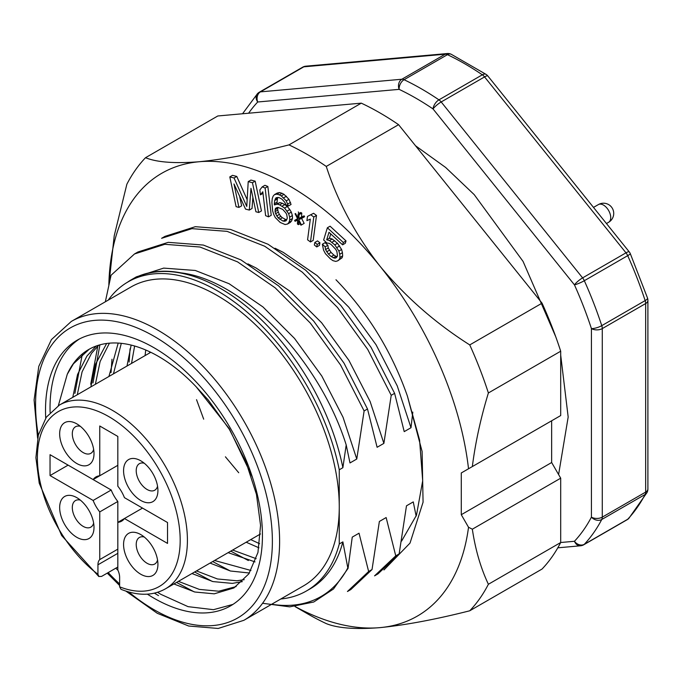 <?xml version="1.0" encoding="UTF-8"?>
<svg xmlns="http://www.w3.org/2000/svg" width="682" height="682" viewBox="0 0 682 682"><rect width="100%" height="100%" fill="white"/><g stroke="black" fill="none" stroke-linecap="round" stroke-linejoin="round"><path stroke-width="1.02" d="M93.639 523.128A15.336 8.857 60 0 1 90.825 527.135A15.336 8.857 60 0 1 79.01 523.026A15.336 8.857 60 0 1 72.309 507.587A15.336 8.857 60 0 1 75.489 500.562A15.336 8.857 60 0 1 80.365 500.136M59.658 507.587A24.288 14.024 60 0 1 76.836 497.672A24.288 14.024 60 0 1 94.005 527.416A24.288 14.024 60 0 1 76.836 537.331A24.288 14.024 60 0 1 59.658 507.587M93.639 449.336A15.336 8.857 60 0 1 90.825 453.334A15.336 8.857 60 0 1 83.161 452.575A15.336 8.857 60 0 1 73.136 439.063A15.336 8.857 60 0 1 75.489 426.77A15.336 8.857 60 0 1 80.365 426.335M76.836 423.88L76.836 423.88A24.288 14.024 60 0 1 94.005 453.624A24.288 14.024 60 0 1 76.836 463.538A24.288 14.024 60 0 1 59.658 433.795A24.288 14.024 60 0 1 76.836 423.88M157.551 486.232A15.336 8.857 60 0 1 154.737 490.23A15.336 8.857 60 0 1 142.913 486.121A15.336 8.857 60 0 1 136.221 470.691A15.336 8.857 60 0 1 139.401 463.666A15.336 8.857 60 0 1 144.269 463.24M157.917 490.52A24.288 14.024 60 0 1 140.739 500.435A24.288 14.024 60 0 1 123.57 470.691A24.288 14.024 60 0 1 140.739 460.776A24.288 14.024 60 0 1 157.917 490.52M140.739 574.227A24.288 14.024 60 0 1 123.57 544.483A24.288 14.024 60 0 1 140.739 534.569A24.288 14.024 60 0 1 157.917 564.312A24.288 14.024 60 0 1 140.739 574.227M120.953 589.231L119.631 586.81L119.631 577.33A12.779 7.383 -120 0 0 117.824 570.024L117.824 522.344A25.566 14.757 -120 0 0 121.567 521.193A25.566 14.757 -120 0 0 124.439 518.525L167.533 543.409L167.533 522.531L124.439 497.655A25.566 14.757 -120 0 0 117.824 486.198L117.824 436.437L99.751 425.994L99.751 475.755A25.566 14.757 -120 0 0 96.009 476.914A25.566 14.757 -120 0 0 93.136 479.582L50.042 454.698L50.042 475.567L93.136 500.452A25.566 14.757 -120 0 0 99.751 511.909L99.751 559.581A12.779 7.383 -120 0 0 97.944 564.798L97.944 574.278L98.881 576.486L101.558 576.418L117.824 567.023M117.824 549.146L99.751 559.581M157.551 560.024A15.336 8.857 60 0 1 154.737 564.031A15.336 8.857 60 0 1 147.065 563.272A15.336 8.857 60 0 1 137.048 549.752A15.336 8.857 60 0 1 139.401 537.467A15.336 8.857 60 0 1 144.269 537.032M167.533 522.531L142.521 508.09L117.824 522.344L117.824 501.475L99.751 511.909M117.824 436.437L117.824 465.32L99.751 475.755M111.209 469.139L93.136 479.582M50.042 475.567L68.115 465.133L111.209 490.017A25.566 14.757 -120 0 0 117.824 501.475M111.209 490.017L93.136 500.452M262.579 603.28L289.722 606.852L313.754 602.01L333.507 588.967L348.05 568.404L347.811 567.91A190.534 110.007 60 0 1 271.683 604.261M394.614 393.335L391.221 395.296L367.717 349.414L337.454 307.437L302.314 272.195L264.693 246.228L227.072 231.36L191.94 228.649L161.608 238.308L165.001 236.356L195.333 226.688L230.465 229.408L268.086 244.275L305.707 270.234L340.847 305.485L371.11 347.453L394.614 393.335L404.221 431.629L410.999 427.716L412.806 412.099M134.49 253.968L137.883 252.008L168.215 242.34L203.347 245.06L240.976 259.927L278.597 285.894L313.729 321.137L343.992 363.105L367.504 408.987L364.111 410.948L340.599 365.066L310.336 323.098L275.204 287.847L237.583 261.888L199.962 247.02L164.822 244.301L134.49 253.968L111.055 275.272L105.335 301.802M372.031 569.547L368.638 571.499L347.445 591.507L350.838 589.546L372.031 569.547L379.371 521.466L386.14 517.553L395.756 555.847L374.563 575.855L377.956 573.894L399.149 553.886L395.756 555.847M280.805 598.984A178.437 103.016 -120 0 0 306.465 590.962A178.437 103.016 -120 0 0 339.261 543.972L342.875 541.883L347.811 567.91M37.612 438.185L34.1 399.95L38.78 366.37L51.44 339.585L71.312 321.435A172.555 99.623 60 0 1 204.285 367.666A172.555 99.623 60 0 1 279.611 541.32A172.555 99.623 60 0 1 243.866 620.313L303.524 585.872A172.555 99.623 -120 0 0 339.261 506.879L339.261 543.972M399.149 553.886L406.481 505.814L413.258 501.901L416.156 516.138M348.05 568.404L352.253 537.118L359.03 533.205L368.638 571.499M127.415 282.263A178.641 103.135 60 0 1 131.626 279.594A178.641 103.135 60 0 1 181.071 272.877C243.96 280.387 319.815 360.846 346.2 444.937L349.994 462.942L356.771 459.029L364.111 410.948M131.626 279.594L136.4 276.832L163.689 268.111L195.282 270.473L229.109 283.729L262.928 306.917L294.522 338.425L321.819 376.063L343.02 417.205L356.771 459.029M367.504 408.987L377.112 447.281L383.881 443.377L391.221 395.296M247.898 263.874L256.219 268.069L290.046 291.265L321.64 322.774L348.928 360.403L370.13 401.553L383.881 443.377M275.008 248.222L283.337 252.417L317.156 275.613L348.749 307.122L376.046 344.751L397.248 385.901L410.999 427.716M346.2 444.937L342.875 467.699A178.437 103.016 60 0 0 253.781 312.714A178.437 103.016 60 0 0 131.643 279.816L128.028 281.905A178.437 103.016 -120 0 0 108.25 300.114M342.875 541.883A178.437 103.016 60 0 1 310.08 588.881L306.465 590.962M128.028 281.905A178.437 103.016 -120 0 1 250.166 314.794A178.437 103.016 -120 0 1 339.261 469.787L342.875 467.699M129.12 362.065L130.057 348.792M111.047 372.525L111.984 359.226M248.35 560.527L230.78 551.124M92.974 382.934L99.913 344.836M230.269 570.962L212.699 561.559M90.715 384.239L97.927 345.424M74.892 393.395L82.386 353.89M212.196 581.396L194.626 571.993M194.123 591.831L176.553 582.428M232.937 604.405L213.475 609.682L188.07 606.656L160.756 594.286L157.576 592.291M50.118 412.482A153.382 88.558 60 0 1 50.042 407.734A153.382 88.558 60 0 1 79.581 338.877M147.38 594.158A153.382 88.558 -120 0 0 230.669 605.795A153.382 88.558 -120 0 0 230.669 428.688A153.382 88.558 -120 0 0 77.288 340.13A153.382 88.558 -120 0 0 45.515 410.342A153.382 88.558 -120 0 0 45.72 418.075M115.829 568.174A153.382 88.558 -120 0 0 117.943 570.288M158.497 595.591A153.382 88.558 60 0 1 154.422 593.152M339.261 469.787L339.261 506.879A172.555 99.623 -120 0 0 263.934 333.225A172.555 99.623 -120 0 0 130.97 286.994L71.312 321.435M560.698 542.505L574.457 541.278A7.673 6.044 84.9 0 0 580.57 545.788A7.673 7.673 0 0 0 583.715 544.79A7.673 4.424 -120 0 0 584.321 544.304A7.673 6.164 -136.9 0 1 574.457 541.278A273.533 157.926 -120 0 0 591.422 517.144A7.673 5.882 27.7 0 0 601.763 519.496A7.673 4.424 -120 0 0 602.274 517.144L602.274 328.596A7.673 4.424 -120 0 0 601.763 325.655A7.673 2.148 161.9 0 1 591.422 328.596A273.533 157.926 -120 0 0 574.457 284.871A7.673 1.083 -24.2 0 0 584.321 280.711L627.704 255.665A7.673 1.083 -24.2 0 0 630.262 253.551A7.673 7.673 0 0 0 629.247 251.888A7.673 1.62 141.2 0 0 625.982 252.834L484.57 76.913A7.673 1.62 -38.8 0 1 487.835 75.966A7.673 7.673 0 0 0 486.164 74.432A7.673 4.024 124.2 0 0 482.327 74.807A281.206 162.35 -120 0 0 447.452 54.671A7.673 4.8 -64.6 0 1 451.22 54.262A7.673 7.673 0 0 0 447.247 53.546A7.673 6.044 84.9 0 0 445.218 54.193L303.805 66.827A7.673 6.044 -95.1 0 1 305.834 66.18A7.673 7.673 0 0 0 302.68 67.177A7.673 4.424 60 0 1 303.805 66.827L260.422 91.874A7.673 4.424 -120 0 0 259.296 92.223A7.673 7.673 0 0 0 257.532 93.63A7.673 6.164 43.1 0 0 257.711 101.993A7.673 6.044 -95.1 0 1 260.422 91.874L401.834 79.24A7.673 6.044 84.9 0 0 399.123 89.359L257.711 101.993A273.533 157.926 -120 0 0 248.606 113.221M647.516 298.034A7.673 2.148 161.9 0 1 645.146 300.609A281.206 162.35 -120 0 0 627.704 255.665A7.673 4.424 60 0 0 625.982 252.834L582.599 277.881A7.673 1.62 141.2 0 0 574.457 284.871L433.044 108.95A7.673 1.62 -38.8 0 1 441.186 101.959L484.57 76.913A7.673 4.424 60 0 0 482.327 74.807L438.944 99.853A281.206 162.35 -120 0 0 404.068 79.717L447.452 54.671A7.673 4.424 60 0 0 445.218 54.193L401.834 79.24A7.673 4.424 -120 0 1 404.068 79.717A7.673 4.8 -64.6 0 0 399.123 89.359A273.533 157.926 -120 0 1 433.044 108.95A7.673 4.024 124.2 0 1 438.944 99.853A7.673 4.424 -120 0 1 441.186 101.959L582.599 277.881A7.673 4.424 -120 0 1 584.321 280.711A281.206 162.35 -120 0 1 601.763 325.655L645.146 300.609A7.673 4.424 60 0 1 645.658 303.55A7.673 4.424 -0 0 0 647.9 300.412A7.673 7.673 0 0 0 647.516 298.034L630.262 253.551M645.146 494.45A7.673 5.882 27.7 0 0 647.022 492.532L647.022 492.532A7.673 7.673 0 0 0 647.9 488.968A7.673 4.424 180 0 1 645.658 492.097L645.658 303.55L602.274 328.596A7.673 4.424 0 0 1 591.422 328.596L591.422 517.144A7.673 4.424 180 0 0 602.274 517.144L645.658 492.097A7.673 4.424 60 0 1 645.146 494.45A281.206 162.35 -120 0 1 627.704 519.258A7.673 4.424 60 0 1 627.099 519.744A7.673 7.673 0 0 0 628.872 518.337A7.673 6.164 -136.9 0 1 627.704 519.258L584.321 544.304A281.206 162.35 -120 0 0 601.763 519.496L645.146 494.45M252.442 477.298L229.297 428.697L196.245 386.873A139.554 80.57 60 0 0 88.72 349.499A139.554 80.57 60 0 0 67.254 374.29L73.417 363.821L89.274 349.184M236.143 586.571L218.76 591.209L199.349 589.401L178.42 581.354M77.288 394.733L82.087 371.835L91.49 353.387L98.762 345.169M244.216 579.683L236.833 580.774L217.43 578.967L196.493 570.919M95.369 384.298L100.109 361.545L109.418 343.165M250.95 570.476L214.566 560.485M113.442 373.864L121.311 343.336M256.185 558.677L232.647 550.042M131.524 363.429L134.627 346.013M259.603 543.716L250.72 539.607M149.597 352.986L149.716 351.793M196.245 386.873L208.206 399.942L229.399 429.413L245.835 461.637L256.449 494.373L260.558 525.37L257.949 552.488L248.845 573.843L233.917 587.952L214.233 593.826L194.83 592.01L173.893 583.962M72.769 397.35L77.56 374.452L86.972 355.995L96.281 345.987M242.315 581.627L232.315 583.391L212.903 581.576L191.966 573.528M90.842 386.907L95.633 364.009L106.639 343.472M249.399 573.016L230.422 571.005L210.047 563.093M108.915 376.473L118.208 343.08M255.034 561.9L228.12 552.659M126.997 366.038L131.149 345.083M258.947 547.808L246.193 542.224M145.07 355.603L145.743 350.002M67.254 374.29L58.337 405.696M334.913 258.231L331.196 256.611L328.383 254.019L325.527 249.578L325.169 246.833L322.356 244.233L323.549 250.158L325.467 253.738L330.48 258.964L332.969 260.66L335.749 261.411L337.726 260.831L339.38 259.348L339.951 257.464L339.73 254.241L338.894 251.061L334.785 244.855L329.483 240.567L326.704 239.808L328.997 232.289L342.603 244.838L343.319 242.485L327.369 227.771L323.643 239.996L326.925 243.031L329.236 243.346L331.247 244.608L335.8 249.407L336.917 251.649L337.462 255.767L336.277 257.685L334.913 258.231L336.755 257.165M333.217 257.873L335.928 256.313L337.215 256.585M331.196 256.611L333.907 255.051L335.928 256.313M328.383 254.019L331.094 252.451L328.247 248.009L327.88 245.264L325.067 242.664L322.356 244.233M333.907 255.051L331.094 252.451M326.652 251.811L329.363 250.251M325.527 249.578L328.247 248.009M325.169 246.833L327.88 245.264M337.726 260.831L342.091 257.779L342.662 255.895L342.441 252.681L341.614 249.501L337.496 243.286L332.194 238.998L329.415 238.248L330.744 233.892M339.38 259.348L342.091 257.779M339.951 257.464L342.662 255.895M339.73 254.241L342.441 252.681M338.894 251.061L341.614 249.501M336.985 247.489L339.696 245.921M334.785 244.855L337.496 243.286M331.964 242.255L334.683 240.695M329.483 240.567L332.194 238.998M326.704 239.808L329.415 238.248M342.603 244.838L345.314 243.269L346.03 240.925L330.079 226.202L327.369 227.771M343.319 242.485L346.03 240.925M314.828 242.451L317.224 244.386L316.738 246.935L314.334 245L314.828 242.451L317.539 240.882L319.935 242.826L317.224 244.386M316.738 246.935L319.449 245.375L319.935 242.826M310.881 214.856L313.788 217.012L310.481 241.965L307.573 239.808L310.319 219.101L306.917 220.661L307.48 216.416L313.592 213.287L307.48 216.416M310.481 241.965L313.191 240.396L316.499 215.444L313.788 217.012M316.499 215.444L313.592 213.287M298.401 224.659L297.429 224.011L297.684 220.133L295.059 221.283L294.607 220.405L297.761 219.024L295.05 213.747L295.579 213.517L297.838 217.916L298.094 214.029L299.074 214.677L298.81 218.564L301.435 217.405L301.887 218.283L298.733 219.672L301.444 224.941L300.915 225.171L298.665 220.78L298.401 224.659L300.14 223.653M299.074 214.677L301.785 213.116L300.805 212.469L298.094 214.029M295.579 213.517L295.05 213.747M299.066 213.475L298.29 211.957M294.607 220.405L297.599 218.709M301.444 224.941L304.155 223.372L301.606 218.411M301.887 218.283L304.598 216.723L304.146 215.844L301.521 216.995L301.785 213.116M301.435 217.405L304.146 215.844M298.81 218.564L301.521 216.995M275.443 208.385L275.068 211.659L275.622 213.679L278.162 217.925L283.073 221.121L285.946 220.917L287.301 218.172L286.696 214.387L285.681 212.69L282.689 209.357L277.813 207.337L275.443 208.385L276.756 207.635M275.017 209.894L277.727 208.325L278 207.362M275.068 211.659L277.787 210.09L277.727 208.325M275.622 213.679L278.333 212.111L277.787 210.09M276.653 215.964L279.364 214.395L278.333 212.111M278.162 217.925L280.873 216.356L279.364 214.395M279.646 219.297L282.357 217.729L280.873 216.356M283.073 221.121L285.784 219.553L282.357 217.729M284.522 221.318L286.508 220.167M286.858 219.698L285.784 219.553M288.35 206.024L285.903 204.719L284.871 202.435L281.879 199.101L278.938 197.541L276.065 197.737L274.71 200.482L274.335 203.748L274.369 204.924L277.233 204.14L279.654 204.856L284.573 208.053L288.597 213.671L289.671 217.132L292.382 215.563L292.476 218.504L289.765 220.064L288.887 222.485L287.497 224.054L285.102 224.514L280.234 222.494L275.264 217.532L273.721 214.404L272.647 210.943L271.888 202.443L272.246 198.59L273.124 196.177L274.514 194.6L276.909 194.148L279.33 194.864L282.041 193.296L284.002 194.336L281.291 195.905L286.261 200.866L288.35 206.024L291.061 204.455L288.972 199.297L284.002 194.336M281.291 195.905L279.33 194.864M289.765 220.064L289.671 217.132M284.573 208.053L287.284 206.484L284.812 204.591L282.101 206.16M288.597 213.671L291.308 212.102L289.782 209.553L287.071 211.122M289.782 209.553L287.284 206.484M279.654 204.856L282.374 203.287L284.812 204.591M277.233 204.14L279.944 202.571L274.369 204.924M282.374 203.287L279.944 202.571M274.335 203.748L277.045 202.187L277.088 203.364M274.71 200.482L277.421 198.922L277.864 197.396L275.144 198.982M277.045 202.187L277.421 198.922M287.804 204.003L290.515 202.435M286.261 200.866L288.972 199.297M283.755 197.797L286.466 196.228M276.909 194.148L279.62 192.58L277.233 193.04L274.514 194.6M282.041 193.296L279.62 192.58M287.497 224.054L290.208 222.494L291.598 220.917L292.476 218.504M288.887 222.485L291.598 220.917M292.382 215.563L291.308 212.102M262.229 186.859L265.136 188.044L268.52 216.85L265.613 215.665L262.809 191.761L260.405 194.864L259.825 189.954L262.229 186.859L264.94 185.291L267.847 186.484L265.136 188.044M260.405 194.864L262.996 193.364M268.52 216.85L271.231 215.29L267.847 186.484M258.742 212.494L255.912 211.77L250.967 188.326L249.314 210.073L245.537 209.101L233.986 183.97L238.93 207.405L236.1 206.68L229.817 176.902L234.062 177.993L246.756 206.416L248.214 181.625L252.459 182.716L258.742 212.494L261.453 210.926L255.17 181.156L250.925 180.065L248.214 181.625M252.459 182.716L255.17 181.156M234.062 177.993L236.773 176.433L232.528 175.342L229.817 176.902M247.157 199.673L236.773 176.433M238.93 207.405L241.641 205.845L239.612 196.211M249.314 210.073L252.025 208.504L252.869 197.354M335.979 279.756C367.99 312.868 391.809 351.656 407.418 396.123L419.583 440.061L422.687 480.759L416.472 515.234L401.579 541.099M407.418 396.123L422.115 451.51L423.07 502.191L410.018 543.094L383.94 569.956M488.389 392.968C480.725 418.066 475.38 442.601 472.336 466.573L560.698 415.56L560.698 351.221L488.389 392.968A281.206 162.35 60 0 0 469.745 344.913C435.295 323.055 405.364 296.789 379.934 266.108A255.639 147.593 60 0 1 468.525 468.773L472.336 466.573M326.269 166.425C337.667 201.599 355.552 234.821 379.934 266.108A255.639 147.593 60 0 0 199.17 161.745C174.788 163.663 156.903 162.325 145.505 157.713A281.206 162.35 60 0 0 126.861 184.242L114.226 235.767L108.847 284.888A255.639 147.593 60 0 1 199.17 161.745C224.6 159.221 254.531 153.603 288.98 144.899A281.206 162.35 60 0 1 326.269 166.425L398.578 124.678A281.206 162.35 -120 0 0 361.29 103.153L288.98 144.899M461.279 514.705L461.279 472.958L551.653 420.777L551.653 462.524L461.279 514.705L468.525 527.271A255.639 147.593 60 0 1 379.934 627.636A255.639 147.593 60 0 1 295.127 606.537M468.525 527.271L472.336 529.198C475.38 549.658 480.725 568.012 488.389 584.269A281.206 162.35 60 0 1 469.745 610.791C435.329 619.503 405.389 625.113 379.934 627.636C355.552 629.554 337.667 628.216 326.269 623.604A281.206 162.35 60 0 1 307.625 613.851L294.982 606.554M468.525 468.773L461.279 472.958M560.698 351.221A281.206 162.35 -120 0 0 542.054 303.166L469.745 344.913M542.054 303.166L398.578 124.678M361.29 103.153L217.814 115.974L145.505 157.713M469.745 610.791L542.054 569.044A281.206 162.35 -120 0 0 560.698 542.522L488.389 584.269M472.336 529.198L560.698 478.184L560.698 542.522M560.698 478.184L551.653 462.524M97.944 574.278A100.979 58.302 60 0 1 48.848 419.643A100.979 58.302 60 0 1 168.727 488.858A100.979 58.302 60 0 1 119.631 586.81M150.782 352.304L59.36 405.091A106.094 61.252 60 0 1 165.445 466.343A106.094 61.252 60 0 1 165.445 588.839L260.481 533.972M117.824 553.324L97.944 564.798M38.286 435.269A167.44 96.674 60 0 1 141.302 329.713A167.44 96.674 60 0 1 272.374 541.32A167.44 96.674 60 0 1 128.779 592.002M119.631 583.971A167.44 96.674 60 0 1 108.174 572.59M606.451 223.534L608.608 222.289A10.221 5.908 -120 0 0 608.608 210.482A10.221 5.908 -120 0 0 598.387 204.583L593.485 207.405M120.927 589.291C137.986 596.051 152.828 595.898 165.445 588.839M59.36 405.091L46.35 417.154L38.328 435.116L35.907 457.682L39.232 483.206L61.644 535.523L98.839 576.546M238.726 472.737L225.418 456.812M203.688 419.174L196.544 399.686M243.866 620.313L218.214 628.454L188.692 626.025L157.269 613.288L125.914 591.124M119.631 585.506L107.245 573.127M647.9 488.968L647.9 300.412M580.57 545.788L557.808 547.817M583.715 544.79L627.099 519.744M647.022 492.532L628.872 518.337M629.247 251.888L487.835 75.966M486.164 74.432L451.22 54.262M447.247 53.546L305.834 66.18M259.296 92.223L302.68 67.177M257.532 93.63L242.536 113.766M558.601 474.561L568.174 417.043L560.698 355.143M555.702 336.652L523.068 261.411L474.212 194.634L445.678 167.491L415.517 145.76M608.608 222.289A10.221 10.221 0 0 0 612.351 208.325A10.221 10.221 0 0 0 598.387 204.583"/></g></svg>
